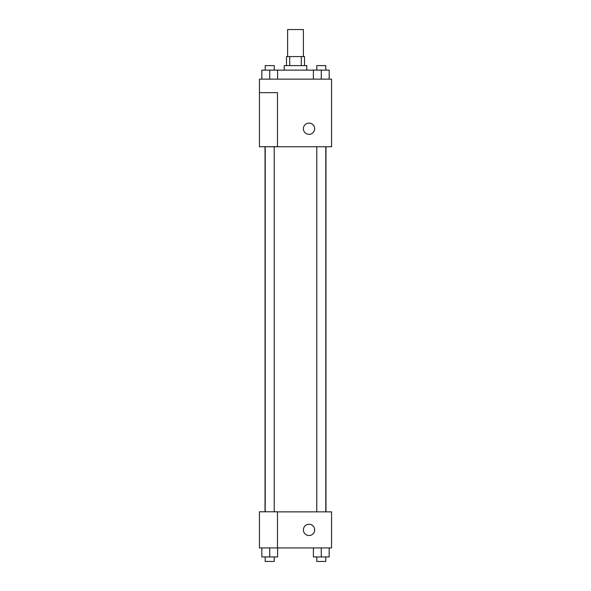 <?xml version="1.0" encoding="UTF-8"?>
<svg xmlns="http://www.w3.org/2000/svg" width="591" height="591" viewBox="0 0 591 591"><rect width="100%" height="100%" fill="white"/><g stroke="black" fill="none" stroke-linecap="round" stroke-linejoin="round"><path stroke-width="0.89" d="M303.39 56.596L303.39 29.55L287.61 29.55L287.61 56.596M289.716 65.608L289.716 56.596L286.487 56.596L286.487 65.608M289.716 56.596L304.513 56.596L304.513 65.608M301.284 65.608L301.284 56.596M284.234 70.122L284.234 65.608L306.766 65.608L306.766 70.122M313.393 79.135L313.393 70.122L261.828 70.122L261.828 79.135M259.442 79.135L331.558 79.135L331.558 146.745L259.442 146.745L277.467 146.679L277.467 92.654L259.442 92.654L259.442 79.135M303.39 128.72A5.637 5.637 0 0 1 311.841 123.837A5.637 5.637 0 0 1 311.841 133.596A5.637 5.637 0 0 1 303.39 128.72M259.442 92.654L259.442 146.679M277.467 511.865L331.558 511.865L331.558 547.923L259.442 547.923L259.442 511.791L277.467 511.791L277.467 547.923M303.39 529.898A5.637 5.637 0 0 1 311.841 525.015A5.637 5.637 0 0 1 311.841 534.774A5.637 5.637 0 0 1 303.39 529.898M313.393 547.923L313.393 556.944L329.172 556.944L329.172 547.923L329.172 556.944M321.282 556.944L321.282 547.923M325.789 556.944L325.789 561.45L316.776 561.45L316.776 556.944M261.828 547.923L261.828 556.944L277.607 556.944L277.607 547.923L277.607 556.944M269.718 556.944L269.718 547.923M274.224 556.944L274.224 561.45L265.211 561.45L265.211 556.944M313.393 70.122L329.172 70.122L329.172 79.135L329.172 70.122M321.282 79.135L321.282 70.122M325.789 70.122L325.789 65.608L316.776 65.608L316.776 70.122M269.718 79.135L269.718 70.122M277.607 79.135L277.607 70.122L277.607 79.135M274.224 70.122L274.224 65.608L265.211 65.608L265.211 70.122M325.973 511.865L325.973 146.745M265.027 511.791L265.027 146.745M316.776 146.745L316.776 511.865M325.789 146.745L325.789 511.865M274.224 511.791L274.224 146.745M265.211 511.791L265.211 146.745"/></g></svg>

